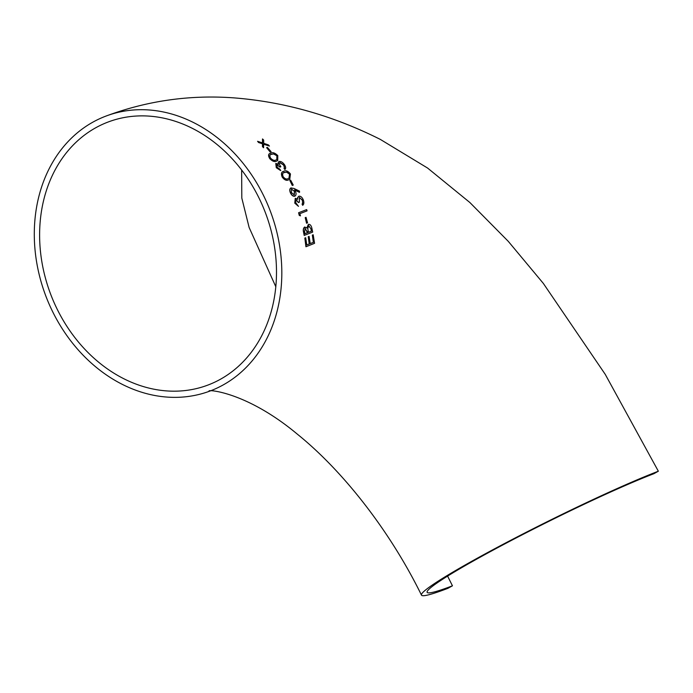 <?xml version="1.0" encoding="UTF-8"?>
<svg xmlns="http://www.w3.org/2000/svg" width="693" height="693" viewBox="0 0 693 693"><rect width="100%" height="100%" fill="white"/><g stroke="black" fill="none" stroke-linecap="round" stroke-linejoin="round"><path stroke-width="1.04" d="M658.35 471.214L653.828 473.726A140.679 9.442 -26.4 0 0 511.157 540.557A140.679 9.442 -26.4 0 0 427.139 592.316A140.679 9.442 -26.4 0 0 452.451 585.81L447.938 588.322A146.985 9.867 -26.4 0 1 421.483 595.122A146.985 9.867 -26.4 0 1 509.268 541.042A146.985 9.867 -26.4 0 1 658.35 471.214L605.232 374.341L543.312 283.385L508.238 241.303L469.863 202.512L427.581 168.044L380.318 139.406C333.047 115.67 284.269 101.828 234 97.878C189.726 94.638 146.899 100.762 105.518 116.251A146.985 120.002 -110.9 0 0 52.841 312.084A146.985 120.002 -110.9 0 0 210.594 390.809A146.985 120.002 -110.9 0 0 270.131 210.637A146.985 120.002 -110.9 0 0 105.518 116.251M257.579 141.303L258.567 142.524L262.474 143.806L262.448 146.569L263.522 147.739L263.721 144.092L269.447 146.067L268.373 144.898L263.721 143.321L263.652 140.047L262.5 138.929L262.612 142.949L257.579 141.303L258.714 142.437L262.621 143.728L262.604 146.483L263.669 147.652M262.5 138.929L262.465 143.035M263.574 144.179L269.447 146.067M266.623 147.678L270.201 152.044L271.11 151.672L267.377 147.401L266.623 147.678L270.348 151.958L271.11 151.672M270.565 153.231C268.226 153.768 267.957 155.578 269.768 158.662C272.47 161.391 274.766 162.197 276.672 161.053L277.633 160.611M269.906 153.534L270.72 153.144C268.373 153.69 268.104 155.501 269.923 158.576C272.618 161.313 274.913 162.11 276.819 160.975L277.711 160.568L277.806 155.613C275.043 152.902 272.678 152.088 270.72 153.144M289.856 180.475L292.299 185.464L293.252 185.074L290.644 180.171L289.856 180.475L292.446 185.386L293.252 185.074M294.542 189.925L299.428 192.342L299.541 191.164L294.101 188.496L290.921 187.959C289.579 188.747 289.414 190.402 290.445 192.931C291.701 195.426 293.13 196.517 294.733 196.214L294.993 196.084M304.833 238.054L305.934 246.76L314.57 243.312L313.193 234.762L312.335 235.1L313.505 242.281L310.23 243.581L309.104 236.374L308.246 236.711L309.364 243.919L306.774 244.95L305.682 237.725L304.833 238.054L306.081 246.673L314.57 243.312M308.246 236.711L309.217 244.005M312.335 235.1L313.349 242.368M308.376 224.35L306.938 227.988L304.66 227.053C303.291 228.058 302.954 229.885 303.629 232.536L304.201 235.447L312.682 232.086L311.833 228.092C311.174 225.364 310.022 224.125 308.376 224.35L306.791 228.066M305.206 217.654L306.557 223.259L307.553 222.843L306.037 217.333L305.206 217.654L306.704 223.172L307.553 222.843M299.671 213.756L307.068 210.863L306.652 209.607L298.596 212.742L299.411 215.332L300.493 215.844L299.826 213.678L307.068 210.863M298.596 212.742L299.263 215.419L300.493 215.844M298.804 196.214L297.739 197.557L297.669 199.263L295.391 198.328L294.915 203.058L298.484 206.341L295.729 202.728L295.885 199.532L298.57 202.495L299.385 202.183L299.385 197.384L302.321 200.242L302.772 202.677L302.079 204.175L302.676 205.319C304.002 204.244 304.21 202.434 303.291 199.87C302.07 197.141 300.571 195.928 298.804 196.214L297.592 197.635L297.522 199.35M295.816 199.567L298.414 202.581L299.385 202.183M295.244 198.415L294.768 203.144L298.484 206.341M283.671 171.344C281.323 171.855 280.838 173.787 282.216 177.131C284.546 180.102 286.703 180.986 288.669 179.782L289.674 179.314M282.978 171.656L283.827 171.258C281.471 171.769 280.986 173.7 282.372 177.053C284.693 180.015 286.85 180.899 288.825 179.695L289.752 179.27L290.454 173.978C288.045 171.032 285.837 170.123 283.827 171.258M279.114 161.452L278.283 162.656L278.543 164.189L275.771 163.522L276.29 167.706L280.613 170.556L280.059 169.387L277.217 167.308L276.758 164.458L280.102 167.048L280.882 166.753C279.426 164.778 279.114 163.357 279.946 162.483L283.662 164.908L284.884 169.499C286.036 168.512 285.888 166.892 284.451 164.631C282.683 162.24 280.908 161.183 279.114 161.452L278.872 161.573M278.967 161.538L278.136 162.742L278.395 164.267M279.79 162.569L283.506 164.986L284.451 167.152L284.026 168.494L284.884 169.499M276.602 164.536L279.955 167.134L280.882 166.753M57.363 309.572A140.679 114.847 -110.9 0 0 208.333 384.91A140.679 114.847 -110.9 0 0 265.315 212.482A140.679 114.847 -110.9 0 0 107.77 122.15A140.679 114.847 -110.9 0 0 57.363 309.572M452.451 585.81L447.591 576.108M275.823 286.772L249.116 227.443L241.814 198.077L241.64 170.01M307.415 231.748L307.597 232.649L304.937 233.688L304.582 231.878L305.111 228.292L307.449 232.727M305.015 228.335L307.268 231.834M304.799 226.983C303.439 227.971 303.101 229.799 303.785 232.458L304.348 235.36L312.682 232.086M308.446 232.311L307.779 228.629L308.697 225.658L311.148 229.201L311.547 231.09L308.446 232.311M308.602 225.701L311.148 229.201M311.001 229.288L311.4 231.176M299.324 197.418L302.469 200.164L302.676 205.319M291.077 187.881C289.726 188.669 289.57 190.324 290.592 192.845C291.848 195.339 293.278 196.44 294.889 196.136L294.923 196.128M294.733 196.214L294.889 196.136C296.232 195.322 296.405 193.676 295.4 191.19L294.69 189.839L299.584 192.256M291.424 189.154L294.49 191.285L294.326 194.958L291.432 192.602L291.493 189.111M291.45 189.146L294.49 191.285M294.343 191.363L294.17 195.036M283.758 172.713L286.72 172.089L289.648 174.238L289.059 178.179L288.184 178.569C286.677 179.565 284.996 178.95 283.142 176.715C282.198 174.16 282.657 172.704 284.511 172.358L283.835 172.67M284.355 172.444L286.72 172.089M286.573 172.176L289.648 174.238M289.492 174.324L288.99 178.214M276.005 163.392L276.438 167.619L280.769 170.478M270.833 154.513L273.778 153.889L277.018 155.864L276.888 159.546L276.039 159.927C274.593 160.871 272.799 160.308 270.668 158.247C269.404 155.899 269.698 154.539 271.552 154.167L270.902 154.47M271.405 154.253L273.778 153.889M273.631 153.976L277.018 155.864M276.871 155.951L276.81 159.589M209.399 391.181C204.686 389.362 244.612 390.116 297.418 434.225C342.524 470.547 389.665 530.318 421.483 595.122"/></g></svg>
